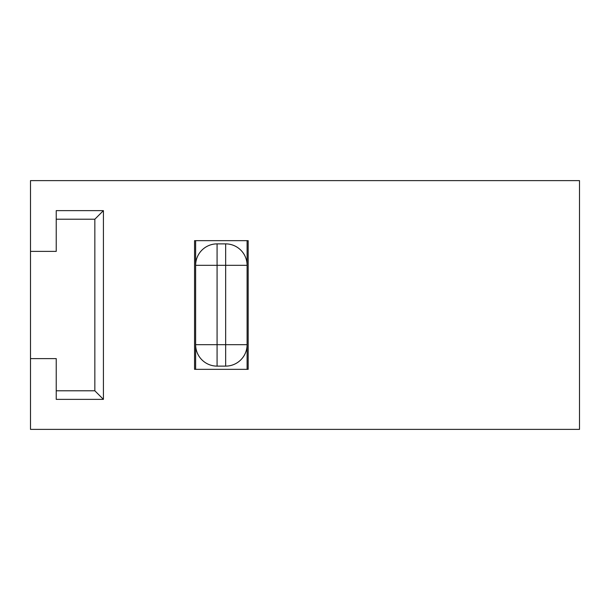 <?xml version="1.0" encoding="UTF-8"?>
<svg xmlns="http://www.w3.org/2000/svg" width="610" height="610" viewBox="0 0 610 610"><rect width="100%" height="100%" fill="white"/><g stroke="black" fill="none" stroke-linecap="round" stroke-linejoin="round"><path stroke-width="0.91" d="M195.627 369.34L195.627 240.66M247.096 369.34L247.096 240.66M225.654 366.122L225.654 344.673L247.096 344.673A21.441 21.441 0 0 1 225.654 366.122L217.076 366.122L217.076 243.878L225.654 243.878A21.441 21.441 0 0 1 247.096 265.327A21.441 21.441 0 0 0 225.654 243.878L225.654 265.327L195.627 265.327A21.441 21.441 0 0 1 217.076 243.878M195.627 344.673A21.441 21.441 0 0 0 217.076 366.122A21.441 21.441 0 0 1 195.627 344.673L225.654 344.673L225.654 265.327L247.096 265.327M94.832 390.781L103.41 399.359L56.234 399.359L56.234 358.611L30.5 358.611L30.5 429.379L579.5 429.379L579.5 180.621L30.5 180.621L30.5 251.389L56.234 251.389L56.234 210.641L103.41 210.641L94.84 219.219L56.234 219.219M103.418 210.641L103.418 399.359M194.559 369.34L194.559 240.66L248.171 240.66L248.171 369.34L194.559 369.34M30.5 358.611L30.5 251.389M56.234 390.781L94.84 390.781L94.84 219.219"/></g></svg>
